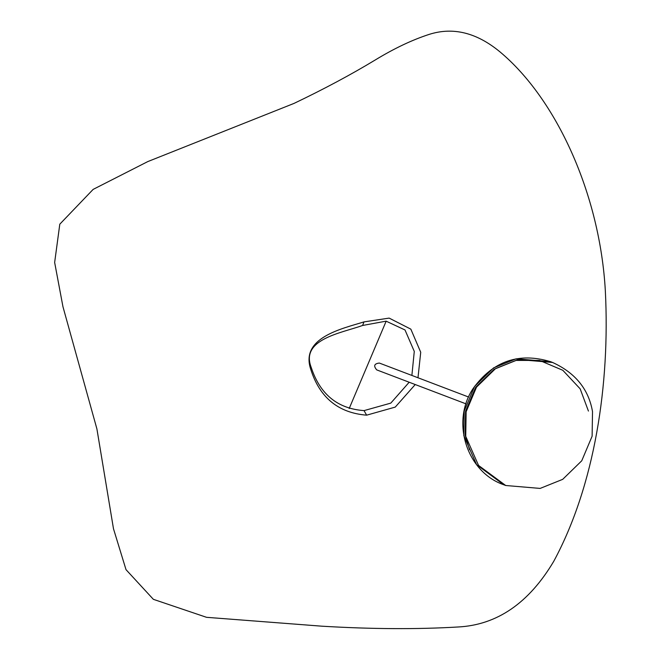 <?xml version="1.0" encoding="UTF-8"?>
<svg xmlns="http://www.w3.org/2000/svg" width="660" height="660" viewBox="0 0 660 660"><rect width="100%" height="100%" fill="white"/><g stroke="black" fill="none" stroke-linecap="round" stroke-linejoin="round"><path stroke-width="0.99" d="M592.515 411.609C588.654 389.235 575.33 372.85 552.544 362.447L518.108 359.527L495.553 368.602L476.512 387.148L466.133 411.749L465.737 436.342L478.549 465.432L505.709 485.504L540.144 488.416L562.699 479.341L581.74 460.795L592.119 436.194L592.515 411.609M468.608 397.031L379.351 363.058C374.203 363.652 373.337 365.929 376.745 369.897L466.01 403.862M417.986 377.767L420.725 352.267L410.842 329.15L389.144 318.103L363.982 321.899C342.218 328.672 299.929 337.598 310.786 369.451C319.729 397.642 338.349 412.879 366.63 415.173L395.249 407.096L415.239 384.549M366.63 415.173L364.039 410.611L390.794 403.12L409.175 382.239M411.881 375.441L414.282 351.417L405.009 329.967L386.1 321.156L362.604 325.471L363.982 321.899M386.174 321.156L349.189 408.523M364.039 410.611C337.648 408.721 320.042 394.35 311.239 367.488C300.176 339.289 340.89 333.201 362.604 325.471M552.544 362.447L550.605 361.705L516.178 358.792L493.614 367.867L474.573 386.413L464.194 411.015L463.798 435.6L476.611 464.698L503.778 484.762L505.709 485.504M588.431 411.064L580.165 388.847L562.807 370.285L539.534 360.409L516.095 360.434L494.159 369.262L475.654 387.288L465.556 411.205L465.176 435.113L469.532 449.757M550.605 361.705C519.016 352.126 493.259 360.979 473.311 388.245C450.632 421.492 466.562 472.057 503.778 484.762M294.063 103.389C323.961 89.1 350.988 74.646 375.144 60.035C394.243 48.394 412.335 39.823 429.412 34.312C453.214 26.821 476.726 32.67 499.942 51.843C556.462 98.95 600.014 194.362 605.352 291.118C610.054 384.095 594.874 485.116 553.773 561.272C528.908 603.149 496.939 625.061 457.875 627C416.683 629.417 371.316 629.145 321.799 626.183L206.555 617.323L153.368 599.33L126.011 569.654L113.487 528.767L96.913 428.951L62.964 306.751L54.648 262.465L59.796 224.185L93.142 189.395L147.79 161.584L294.063 103.389"/></g></svg>

